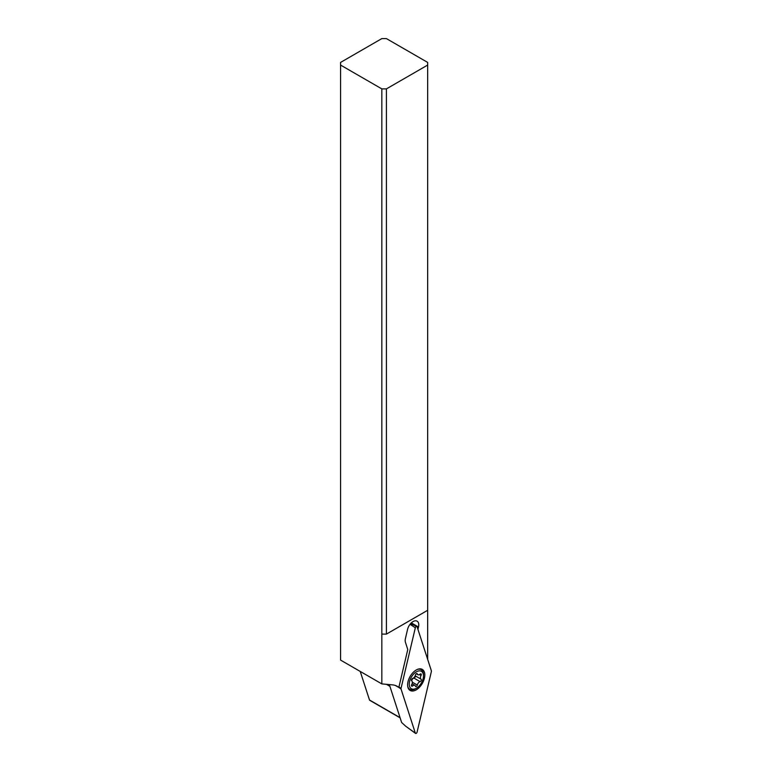 <?xml version="1.0" encoding="UTF-8"?>
<svg xmlns="http://www.w3.org/2000/svg" width="772" height="772" viewBox="0 0 772 772"><rect width="100%" height="100%" fill="white"/><g stroke="black" fill="none" stroke-linecap="round" stroke-linejoin="round"><path stroke-width="1.16" d="M415.336 733.13L401.035 689.01A1.293 0.753 -60 0 1 400.996 688.721A1.293 0.753 -60 0 1 401.035 688.373L415.336 627.752A1.293 0.753 -60 0 1 416.822 626.42A1.293 0.753 -60 0 1 417.083 626.739L431.384 670.849A1.293 0.753 -60 0 1 431.432 671.148A1.293 0.753 -60 0 1 431.384 671.486L417.083 732.117A1.293 0.753 -60 0 1 416.397 733.226A1.293 0.753 -60 0 1 415.529 733.4A1.293 0.753 -60 0 1 415.336 733.13L401.035 689.01A1.293 0.753 -60 0 1 400.996 688.721A1.293 0.753 -60 0 1 401.035 688.373L415.336 627.752A1.293 0.753 -60 0 1 416.214 626.507A1.293 0.753 -60 0 1 417.083 626.739L431.384 670.849A1.293 0.753 -60 0 1 431.432 671.148A1.293 0.753 -60 0 1 431.384 671.486L417.083 732.117A1.293 0.753 -60 0 1 416.214 733.361A1.293 0.753 -60 0 1 415.336 733.13L405.734 726.249L415.529 733.4M416.214 689.859A12.159 7.016 120 0 0 424.156 679.148A12.159 7.016 120 0 0 422.294 669.401A12.159 7.016 120 0 0 416.214 670.009A12.159 7.016 120 0 0 408.272 680.721A12.159 7.016 120 0 0 410.135 690.457A12.159 7.016 120 0 0 416.214 689.859M389.339 684.581L401.633 722.505L405.734 726.249M421.029 668.928A12.159 7.016 -60 0 1 421.859 670.212M410.617 689.676A12.159 7.016 -60 0 1 409.092 689.608M340.568 62.416L381.831 38.6L386.415 38.6L427.669 62.416L427.669 65.07L386.415 88.886L381.831 88.886L340.568 65.07L340.568 62.416M360.235 671.437L369.498 700.001A1.293 0.753 120 0 0 369.72 700.301L400.128 717.854M381.831 88.886L381.831 634.111L386.415 634.111L427.669 610.285L427.669 659.394M427.669 610.285L427.669 65.07M386.415 88.886L386.415 634.111M381.831 634.111L381.831 683.905L340.568 660.089L340.568 65.07M417.951 629.402L418.511 627.028A8.106 4.68 120 0 0 417.102 621.171A8.106 4.68 120 0 0 413.049 621.576A8.106 4.68 120 0 0 407.577 629.354L405.454 638.386A8.106 4.68 120 0 0 405.454 642.372L407.77 649.542L398.834 687.447A32.414 18.711 120 0 0 397.233 686.327A32.414 18.711 120 0 0 392.494 684.861L381.831 683.905M398.834 687.447L395.303 685.449M417.613 669.334A11.348 6.552 -60 0 1 421.136 669.671A11.348 6.552 -60 0 1 423.481 674.863L423.481 675.925A10.046 5.8 -60 0 1 416.378 688.228A10.046 5.8 -60 0 1 409.266 684.127A10.046 5.8 -60 0 1 416.378 671.823A10.046 5.8 -60 0 1 423.481 675.925M411.717 684.561A1.399 0.811 120 0 0 411.447 685.507A1.399 0.811 120 0 0 411.737 686.144A1.399 0.811 120 0 0 412.653 685.922A3.271 1.891 -60 0 1 414.844 685.362A3.271 1.891 -60 0 1 415.423 686.154A1.399 0.811 120 0 0 415.674 686.501A1.399 0.811 120 0 0 417.324 685.063A3.271 1.891 -60 0 1 420.084 681.628A1.399 0.811 120 0 0 421.309 679.814A1.399 0.811 120 0 0 421.039 679.177A3.271 1.891 -60 0 1 420.402 677.7A3.271 1.891 -60 0 1 421.039 675.5A1.399 0.811 120 0 0 421.309 674.554A1.399 0.811 120 0 0 421.02 673.908A1.399 0.811 120 0 0 420.093 674.139A3.271 1.891 -60 0 1 417.913 674.699A3.271 1.891 -60 0 1 417.324 673.898A1.399 0.811 120 0 0 417.073 673.56A1.399 0.811 120 0 0 415.423 674.998A3.271 1.891 -60 0 1 412.663 678.434A1.399 0.811 120 0 0 411.447 680.238A1.399 0.811 120 0 0 411.717 680.875A3.271 1.891 -60 0 1 412.354 682.351A3.271 1.891 -60 0 1 411.717 684.561M416.378 688.228L415.461 688.759A11.348 6.552 -60 0 1 409.787 689.319A11.348 6.552 -60 0 1 407.732 686.443M411.466 685.227L412.653 685.922M421.039 679.177L415.201 675.809L415.741 676.6L412.441 678.984L411.534 680.672M401.035 689.01L398.834 687.437M398.941 687.012L401.035 688.373M415.336 627.752L410.028 624.307M389.899 686.318L386.434 684.32M369.498 700.001L400.06 717.642M418.511 627.028L411.322 622.879M412.344 682.187L417.324 685.063M414.255 678.26L420.084 681.628M419.457 674.583L421.039 675.5M416.658 673.512L417.324 673.898M410.569 623.651L416.822 626.42M421.136 669.671L419.698 668.851M409.787 689.319L408.359 688.499M412.084 683.76L414.844 685.362M416.224 673.724L417.913 674.699"/></g></svg>
